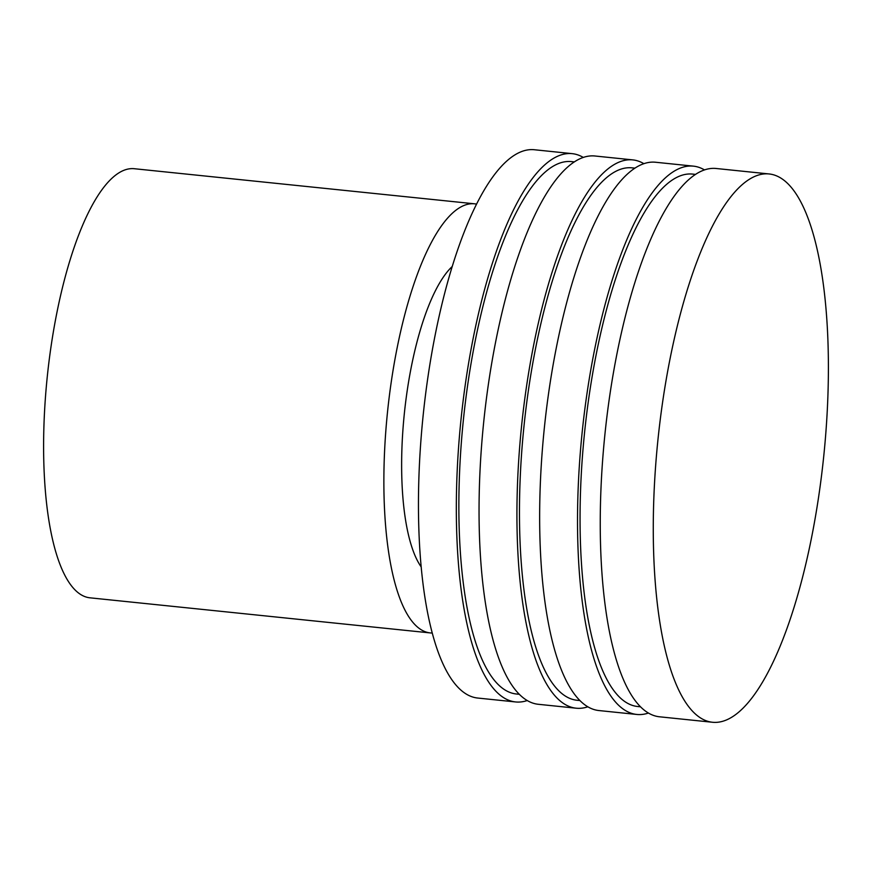 <?xml version="1.0" encoding="UTF-8"?>
<svg xmlns="http://www.w3.org/2000/svg" width="872" height="872" viewBox="0 0 872 872"><rect width="100%" height="100%" fill="white"/><g stroke="black" fill="none" stroke-linecap="round" stroke-linejoin="round"><path stroke-width="1.31" d="M653.27 528.247A275.607 83.32 95.9 0 0 677.163 686.624A275.607 83.32 95.9 0 0 712.555 722.267A275.607 83.32 95.9 0 0 828.4 367.962A275.607 83.32 95.9 0 0 769.104 173.953A275.607 83.32 95.9 0 0 727.183 201.617A275.607 83.32 95.9 0 0 653.27 528.247M769.104 173.953L716.086 168.481A275.607 83.32 95.9 0 0 600.241 522.786A275.607 83.32 95.9 0 0 659.537 716.795L712.555 722.267M695.453 174.389L692.542 174.084A267.617 80.9 95.9 0 0 580.054 518.121A267.617 80.9 95.9 0 0 637.628 706.505L640.549 706.811M704.456 169.898A275.607 83.32 95.9 0 0 693.36 166.138A275.607 83.32 95.9 0 0 577.515 520.442A275.607 83.32 95.9 0 0 636.811 714.451A275.607 83.32 95.9 0 0 648.441 713.034M693.36 166.138L655.482 162.236A275.607 83.32 95.9 0 0 539.648 516.529A275.607 83.32 95.9 0 0 598.933 710.549L636.811 714.451M634.86 168.143L631.938 167.838A267.617 80.9 95.9 0 0 519.461 511.864A267.617 80.9 95.9 0 0 577.035 700.26L579.945 700.554M643.852 163.653A275.607 83.32 95.9 0 0 632.767 159.892A275.607 83.32 95.9 0 0 516.922 514.186A275.607 83.32 95.9 0 0 576.218 708.206A275.607 83.32 95.9 0 0 587.848 706.789M632.767 159.892L594.889 155.99A275.607 83.32 95.9 0 0 479.044 510.284A275.607 83.32 95.9 0 0 538.34 704.293L576.218 708.206M574.256 161.887L571.345 161.593A267.617 80.9 95.9 0 0 458.857 505.618A267.617 80.9 95.9 0 0 516.431 694.003L519.352 694.308M583.259 157.407A275.607 83.32 95.9 0 0 572.163 153.646A275.607 83.32 95.9 0 0 456.329 507.94A275.607 83.32 95.9 0 0 515.614 701.949A275.607 83.32 95.9 0 0 527.244 700.532M572.163 153.646L534.285 149.733A275.607 83.32 95.9 0 0 418.451 504.038A275.607 83.32 95.9 0 0 477.747 698.047L515.614 701.949M452.176 266.549A159.772 48.298 95.9 0 0 401.632 464.82A159.772 48.298 95.9 0 0 421.198 566.931M476.504 204.113A215.689 65.204 95.9 0 0 474.521 203.808A215.689 65.204 95.9 0 0 383.865 481.082A215.689 65.204 95.9 0 0 430.267 632.919A215.689 65.204 95.9 0 0 432.272 633.018M474.521 203.808L134.255 168.71A215.689 65.204 95.9 0 0 43.6 445.995A215.689 65.204 95.9 0 0 90.001 597.821L430.267 632.919"/></g></svg>
